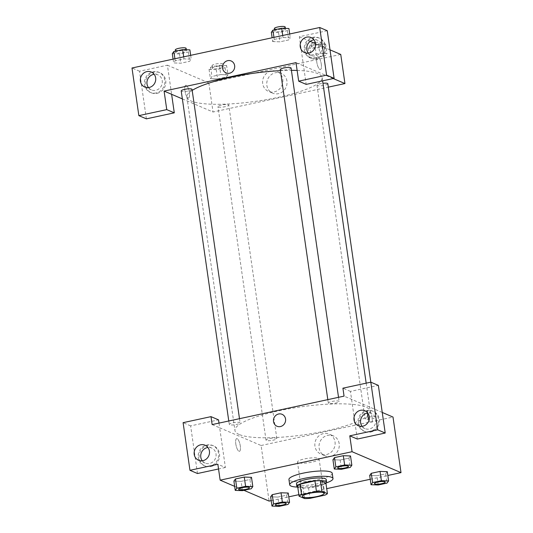 <?xml version="1.0" encoding="UTF-8"?>
<svg xmlns="http://www.w3.org/2000/svg" width="533" height="533" viewBox="0 0 533 533"><rect width="100%" height="100%" fill="white"/><g stroke="black" fill="none" stroke-linecap="round" stroke-linejoin="round"><path stroke-width="0.4" stroke-dasharray="2.67 2" d="M298.147 462.704A10.933 2.245 -8.2 0 1 297.474 462.078A10.933 2.245 -8.2 0 1 307.974 458.293A10.933 2.245 -8.2 0 1 319.114 458.96A10.933 2.245 -8.2 0 1 310.366 462.457A10.933 2.245 -8.2 0 1 298.147 462.704M297.547 485.616L303.07 487.981L304.596 498.568M325.903 483.058A14.677 3.018 -8.2 0 1 323.404 484.544L324.93 495.13M303.07 487.981A14.677 3.018 -8.2 0 0 308.52 487.755L323.404 484.544M297.8 487.355A15.031 3.091 171.8 0 0 312.171 487.395A15.031 3.091 171.8 0 0 325.943 483.304M326.223 479.547A15.031 3.091 -8.2 0 1 314.19 484.364A15.031 3.091 -8.2 0 1 297.394 484.697A15.031 3.091 -8.2 0 1 296.468 483.831M308.52 487.755L310.046 498.342M326.356 482.891A21.86 4.497 -8.2 0 1 297.287 487.082M332.219 473.277A21.86 4.497 -8.2 0 1 314.723 480.28A21.86 4.497 -8.2 0 1 290.292 480.773A21.86 4.497 -8.2 0 1 288.946 479.513M242.455 490.646L241.123 481.379L233.907 481.119L241.129 481.379L249.91 479.487L251.483 477.341L244.254 477.075M279.205 506.35L277.866 497.089L270.651 496.829L277.873 497.082L286.654 495.19L288.226 493.052M277.866 497.089L286.654 495.19L288.226 493.038L280.998 492.778M332.938 459.759L340.161 460.019L348.948 458.12L350.514 455.968L348.935 458.12L340.161 460.019L332.932 459.759L334.524 457.6M234.66 486.363L243.927 490.327M271.197 500.634L288.773 496.843M298.853 494.664L326.709 488.654M370.235 479.267L387.811 475.476M378.237 484.99L376.904 475.722L369.689 475.463L376.911 475.722L385.692 473.83L387.264 471.685L380.036 471.419M367.55 413.048A6.489 2.032 -102.2 0 1 368.589 410.17A6.489 2.032 -102.2 0 1 372.194 417.466A6.489 2.032 -102.2 0 1 371.328 422.856A6.489 2.032 -102.2 0 1 368.989 420.211M357.31 439.045L350.441 391.402L378.35 385.386M382.248 412.449L344.058 396.126M372.194 417.466A6.489 2.032 77.8 0 0 368.589 410.17A6.489 2.032 77.8 0 0 367.97 416.939A6.489 2.032 77.8 0 0 371.328 422.856A6.489 2.032 77.8 0 0 372.194 417.466M370.688 432.07A10.933 10.134 -66.9 0 0 379.323 422.416A10.933 10.134 -66.9 0 0 373.46 411.429A10.933 10.134 -66.9 0 0 359.842 417.499A10.933 10.134 -66.9 0 0 364.865 431.53A10.933 10.134 -66.9 0 0 370.688 432.07M369.749 431.663A10.933 10.134 113.1 0 1 363.926 431.13A10.933 10.134 113.1 0 1 358.902 417.092A10.933 10.134 113.1 0 1 372.52 411.03A10.933 10.134 113.1 0 1 378.383 422.016A10.933 10.134 113.1 0 1 369.749 431.663M362.087 426.32A8.195 7.602 -66.9 0 0 364.998 428.619A8.195 7.602 -66.9 0 0 372.84 427.286A8.195 7.602 -66.9 0 0 375.832 419.438A8.195 7.602 -66.9 0 0 371.441 413.541A8.195 7.602 -66.9 0 0 367.77 413.022M350.441 391.402L342.912 388.184M339.181 443.669A10.807 10.02 -66.9 0 0 333.392 435.894A10.807 10.02 -66.9 0 0 319.927 441.89A10.807 10.02 -66.9 0 0 324.897 455.768A10.807 10.02 -66.9 0 0 335.237 454.016A10.807 10.02 -66.9 0 0 339.181 443.669M218.996 423.102L219.676 427.799L261.09 445.501L269.098 501.087M261.09 445.501L393.001 417.046M335.017 441.89A10.807 10.02 113.1 0 1 331.073 452.237A10.807 10.02 113.1 0 1 320.733 453.989A10.807 10.02 113.1 0 1 315.763 440.111A10.807 10.02 113.1 0 1 329.227 434.115A10.807 10.02 113.1 0 1 335.017 441.89M235.813 444.009A6.489 2.032 77.8 0 0 239.417 451.311A6.489 2.032 77.8 0 0 240.037 444.535A6.489 2.032 77.8 0 0 236.679 438.626A6.489 2.032 77.8 0 0 235.813 444.009A6.489 2.032 -102.2 0 1 236.679 438.619A6.489 2.032 -102.2 0 1 240.037 444.535A6.489 2.032 -102.2 0 1 239.417 451.311A6.489 2.032 -102.2 0 1 235.813 444.009M212.147 424.581L219.676 427.799L225.399 467.501L217.864 464.283M210.875 466.542A10.933 10.134 -66.9 0 0 219.503 456.888A10.933 10.134 -66.9 0 0 213.64 445.901A10.933 10.134 -66.9 0 0 200.028 451.971A10.933 10.134 -66.9 0 0 205.052 466.002A10.933 10.134 -66.9 0 0 210.875 466.542M197.49 473.524L190.627 425.88L218.53 419.857M225.399 467.501L218.543 468.98M209.929 466.142A10.933 10.134 113.1 0 1 204.106 465.602A10.933 10.134 113.1 0 1 199.089 451.571A10.933 10.134 113.1 0 1 212.7 445.501A10.933 10.134 113.1 0 1 218.563 456.488A10.933 10.134 113.1 0 1 209.929 466.142M202.267 460.792A8.195 7.602 -66.9 0 0 205.185 463.09A8.195 7.602 -66.9 0 0 213.027 461.758A8.195 7.602 -66.9 0 0 216.018 453.909A8.195 7.602 -66.9 0 0 211.628 448.013A8.195 7.602 -66.9 0 0 207.95 447.493M190.627 425.88L183.099 422.662M276.98 426.247L276.98 426.247A6.489 6.016 -66.9 0 0 285.068 422.642A6.489 6.016 -66.9 0 0 282.084 414.314L282.084 414.314M328.648 403.374A5.463 1.126 -8.2 0 1 328.308 403.061A5.463 1.126 -8.2 0 1 333.558 401.169A5.463 1.126 -8.2 0 1 339.128 401.502A5.463 1.126 -8.2 0 1 334.751 403.254A5.463 1.126 -8.2 0 1 328.648 403.374M229.61 424.734A5.463 1.126 -8.2 0 1 229.277 424.421A5.463 1.126 -8.2 0 1 234.52 422.529A5.463 1.126 -8.2 0 1 240.09 422.862A5.463 1.126 -8.2 0 1 235.719 424.614A5.463 1.126 -8.2 0 1 229.61 424.734M365.391 419.078A5.463 1.126 -8.2 0 1 365.058 418.765A5.463 1.126 -8.2 0 1 370.302 416.873A5.463 1.126 -8.2 0 1 375.872 417.206A5.463 1.126 -8.2 0 1 371.501 418.958A5.463 1.126 -8.2 0 1 365.391 419.078M266.353 440.445A5.463 1.126 -8.2 0 1 266.02 440.131A5.463 1.126 -8.2 0 1 271.27 438.239A5.463 1.126 -8.2 0 1 276.84 438.572A5.463 1.126 -8.2 0 1 272.463 440.318A5.463 1.126 -8.2 0 1 266.353 440.445M239.157 434.495A68.311 14.051 -8.2 0 1 234.96 430.557A68.311 14.051 -8.2 0 1 300.572 406.906A68.311 14.051 -8.2 0 1 370.188 411.07A68.311 14.051 -8.2 0 1 315.509 432.956A68.311 14.051 -8.2 0 1 239.157 434.495M297.121 70.429A68.311 14.051 -8.2 0 1 322.132 77.578A68.311 14.051 -8.2 0 1 267.453 99.464A68.311 14.051 -8.2 0 1 191.1 101.004A68.311 14.051 -8.2 0 1 186.903 97.066A68.311 14.051 -8.2 0 1 192.186 90.403M280.405 70.642A68.311 14.051 -8.2 0 1 291.404 70.343M218.297 106.953A5.463 1.126 171.8 0 0 224.406 106.827A5.463 1.126 171.8 0 0 228.784 105.074A5.463 1.126 171.8 0 0 228.444 104.761A5.463 1.126 171.8 0 0 222.334 104.888A5.463 1.126 171.8 0 0 217.964 106.633A5.463 1.126 171.8 0 0 218.297 106.953M291.071 68.011A5.463 1.126 -8.2 0 1 286.694 69.756A5.463 1.126 -8.2 0 1 280.591 69.883A5.463 1.126 -8.2 0 1 280.251 69.57M192.033 89.371A5.463 1.126 -8.2 0 1 187.663 91.123A5.463 1.126 -8.2 0 1 181.553 91.243A5.463 1.126 -8.2 0 1 181.213 90.93M327.815 83.714A5.463 1.126 -8.2 0 1 323.444 85.467A5.463 1.126 -8.2 0 1 317.335 85.586A5.463 1.126 -8.2 0 1 317.002 85.273A5.463 1.126 -8.2 0 1 322.951 83.288M182.366 98.905L213.033 112.01L328.308 87.146M333.232 78.551L296.002 62.634M226.065 72.908L226.065 72.908A6.489 6.016 -66.9 0 0 234.147 69.303A6.489 6.016 -66.9 0 0 231.169 60.969L231.169 60.969M308.307 53.127A8.195 7.602 -66.9 0 0 311.225 55.419A8.195 7.602 -66.9 0 0 319.067 54.093A8.195 7.602 -66.9 0 0 322.052 46.244A8.195 7.602 -66.9 0 0 317.668 40.348A8.195 7.602 -66.9 0 0 313.99 39.828M315.969 58.47A10.933 10.134 113.1 0 1 310.146 57.937A10.933 10.134 113.1 0 1 305.123 43.899A10.933 10.134 113.1 0 1 318.741 37.836A10.933 10.134 113.1 0 1 324.604 48.823A10.933 10.134 113.1 0 1 315.969 58.47M316.908 58.87A10.933 10.134 -66.9 0 0 325.543 49.223A10.933 10.134 -66.9 0 0 319.68 38.236A10.933 10.134 -66.9 0 0 306.069 44.306A10.933 10.134 -66.9 0 0 311.092 58.337A10.933 10.134 -66.9 0 0 316.908 58.87M148.494 87.599A8.195 7.602 -66.9 0 0 151.405 89.897A8.195 7.602 -66.9 0 0 161.619 85.347A8.195 7.602 -66.9 0 0 157.848 74.82A8.195 7.602 -66.9 0 0 154.177 74.3M156.156 92.949A10.933 10.134 113.1 0 1 150.333 92.409A10.933 10.134 113.1 0 1 145.309 78.378A10.933 10.134 113.1 0 1 158.921 72.308A10.933 10.134 113.1 0 1 164.784 83.295A10.933 10.134 113.1 0 1 156.156 92.949M157.095 93.348A10.933 10.134 -66.9 0 0 165.73 83.694A10.933 10.134 -66.9 0 0 159.867 72.708A10.933 10.134 -66.9 0 0 146.249 78.777A10.933 10.134 -66.9 0 0 151.272 92.809A10.933 10.134 -66.9 0 0 157.095 93.348M146.382 118.852L139.519 71.215L167.422 65.193L171.619 94.308M139.519 71.215L131.991 67.997M327.242 30.721L299.333 36.737L306.202 84.381M272.676 41.567L279.905 41.827L288.686 39.935L290.265 37.776L283.03 37.523L274.248 39.415L272.669 41.567L279.898 41.827L288.686 39.935L290.252 37.776L283.036 37.517L274.248 39.415L272.676 41.567L272.13 37.763M325.663 44.219L318.448 43.959L309.66 45.858L308.087 48.01L315.309 48.27L324.097 46.378L325.663 44.219L327.002 53.487L319.773 53.227L310.992 55.119L309.413 57.278M308.087 48.01L309.426 57.278L316.642 57.537L325.43 55.639L327.002 53.487L319.78 53.227L310.992 55.119L309.426 57.278L316.649 57.531L325.43 55.639L327.009 53.48M226.632 65.586L219.409 65.326L210.622 67.218L209.056 69.377L216.271 69.636L225.059 67.738L226.632 65.586L227.964 74.847L220.742 74.593M219.409 65.326L220.749 74.587L211.961 76.486L210.388 78.637L217.604 78.897L226.392 76.999L227.964 74.847L220.749 74.587L211.961 76.486L210.375 78.637M209.056 69.377L210.388 78.637L217.617 78.897M216.271 69.636L217.604 78.897L226.392 76.999L227.977 74.847M190.667 55.339L191.22 59.143L183.998 58.883L175.21 60.775L173.645 62.934L180.867 63.187L189.648 61.295L191.227 59.136L183.992 58.883L175.21 60.775L173.631 62.934M329.994 49.842L315.496 43.646M310.193 41.381L299.333 36.737M167.422 65.193L208.836 82.895L340.747 54.439M286.927 81.063A10.807 10.02 -66.9 0 0 281.138 73.287A10.807 10.02 -66.9 0 0 267.679 79.284A10.807 10.02 -66.9 0 0 272.643 93.162A10.807 10.02 -66.9 0 0 282.983 91.409A10.807 10.02 -66.9 0 0 286.927 81.063M208.836 82.895L213.033 112.01M282.763 79.284A10.807 10.02 113.1 0 1 278.819 89.631A10.807 10.02 113.1 0 1 268.479 91.383A10.807 10.02 113.1 0 1 263.515 77.505A10.807 10.02 113.1 0 1 276.973 71.509A10.807 10.02 113.1 0 1 282.763 79.284M184.898 90.67A6.489 2.032 77.8 0 0 188.502 97.972A6.489 2.032 77.8 0 0 189.115 91.196A6.489 2.032 77.8 0 0 185.764 85.28A6.489 2.032 77.8 0 0 184.898 90.67A6.489 2.032 -102.2 0 1 185.764 85.28A6.489 2.032 -102.2 0 1 189.122 91.196A6.489 2.032 -102.2 0 1 188.502 97.972A6.489 2.032 -102.2 0 1 184.898 90.67M321.279 64.127A6.489 2.032 -102.2 0 1 320.413 69.517A6.489 2.032 -102.2 0 1 317.055 63.6A6.489 2.032 -102.2 0 1 317.675 56.824A6.489 2.032 -102.2 0 1 321.279 64.127A6.489 2.032 77.8 0 0 317.675 56.824A6.489 2.032 77.8 0 0 317.055 63.6A6.489 2.032 77.8 0 0 320.406 69.517A6.489 2.032 77.8 0 0 321.279 64.127M212.767 68.57A5.463 1.126 -8.2 0 1 212.434 68.257A5.463 1.126 -8.2 0 1 217.684 66.365A5.463 1.126 -8.2 0 1 223.254 66.698A5.463 1.126 -8.2 0 1 218.876 68.451A5.463 1.126 -8.2 0 1 212.767 68.57M210.622 67.218L211.961 76.486M225.059 67.738L226.392 76.999M212.387 65.925A5.463 1.126 -8.2 0 1 212.054 65.612A5.463 1.126 -8.2 0 1 217.297 63.72A5.463 1.126 -8.2 0 1 222.867 64.053A5.463 1.126 -8.2 0 1 218.497 65.806A5.463 1.126 -8.2 0 1 212.387 65.925M311.805 47.21A5.463 1.126 -8.2 0 1 311.465 46.897A5.463 1.126 -8.2 0 1 316.715 45.005A5.463 1.126 -8.2 0 1 322.285 45.338A5.463 1.126 -8.2 0 1 317.915 47.084A5.463 1.126 -8.2 0 1 311.805 47.21M318.448 43.959L319.78 53.227M309.66 45.858L310.992 55.119M315.309 48.27L316.642 57.537M324.097 46.378L325.43 55.639M315.283 42.527A5.463 1.126 -8.2 0 1 321.905 42.687A5.463 1.126 -8.2 0 1 317.528 44.439A5.463 1.126 -8.2 0 1 311.425 44.565A5.463 1.126 -8.2 0 1 311.085 44.246A5.463 1.126 -8.2 0 1 313.704 42.88M172.306 53.666L179.528 53.926L188.316 52.034L189.881 49.875M176.023 52.867A5.463 1.126 -8.2 0 1 175.683 52.554A5.463 1.126 -8.2 0 1 180.934 50.662A5.463 1.126 -8.2 0 1 186.503 50.995A5.463 1.126 -8.2 0 1 182.133 52.747A5.463 1.126 -8.2 0 1 176.023 52.867M183.705 56.838L183.998 58.883M174.917 58.737L175.21 60.775M173.092 59.13L173.645 62.934L180.86 63.194L189.648 61.295L191.22 59.143M179.528 53.926L180.86 63.194M188.316 52.034L189.648 61.295M186.124 48.343A5.463 1.126 -8.2 0 1 181.746 50.095A5.463 1.126 -8.2 0 1 175.643 50.222A5.463 1.126 -8.2 0 1 175.304 49.902M271.344 32.306L278.559 32.566L287.347 30.667L288.919 28.515M275.055 31.507A5.463 1.126 -8.2 0 1 274.722 31.187A5.463 1.126 -8.2 0 1 279.972 29.295A5.463 1.126 -8.2 0 1 285.541 29.628A5.463 1.126 -8.2 0 1 281.164 31.38A5.463 1.126 -8.2 0 1 275.055 31.507M289.705 33.972L290.252 37.776M282.743 35.478L283.036 37.517M273.955 37.37L274.248 39.415M278.559 32.566L279.898 41.827M287.347 30.667L288.686 39.935M285.162 26.983A5.463 1.126 -8.2 0 1 280.784 28.735A5.463 1.126 -8.2 0 1 274.675 28.855A5.463 1.126 -8.2 0 1 274.342 28.542M286.181 503.425A5.463 1.126 -8.2 0 1 281.784 505.171A5.463 1.126 -8.2 0 1 275.701 505.291A5.463 1.126 -8.2 0 1 275.368 504.984M286.654 495.19L287.993 504.451M385.219 482.065A5.463 1.126 -8.2 0 1 380.822 483.811A5.463 1.126 -8.2 0 1 374.739 483.924A5.463 1.126 -8.2 0 1 374.399 483.624M376.904 475.722L385.692 473.83L387.025 483.091M385.692 473.83L387.264 471.672M249.437 487.722A5.463 1.126 -8.2 0 1 245.04 489.467A5.463 1.126 -8.2 0 1 238.951 489.58A5.463 1.126 -8.2 0 1 238.617 489.281M241.123 481.379L249.91 479.487L251.243 488.748M249.91 479.487L251.483 477.328M348.475 466.355A5.463 1.126 -8.2 0 1 344.071 468.101A5.463 1.126 -8.2 0 1 337.989 468.221A5.463 1.126 -8.2 0 1 337.656 467.914M340.161 460.019L341.493 469.28M348.948 458.12L350.281 467.388M324.071 493.365L319.114 458.96M302.438 496.483L297.474 462.078M373.46 411.429L372.52 411.03M364.865 431.53L363.926 431.13M358.409 425.8L364.998 428.619M364.858 410.723L371.441 413.541M333.392 435.894L329.227 434.115M324.897 455.768L320.733 453.989M213.64 445.901L212.7 445.501M205.052 466.002L204.106 465.602M198.596 460.272L205.185 463.09M205.038 445.195L211.628 448.013M186.903 97.066L234.96 430.557M322.132 77.578L322.605 80.843M366.171 383.167L370.188 411.07M276.84 438.572L228.784 105.074M266.02 440.131L217.964 106.633M327.815 399.63L328.308 403.061M338.528 397.318L339.128 401.502M228.777 420.997L229.277 424.421M239.49 418.685L240.09 422.862M317.002 85.273L365.058 418.765M370.828 382.168L375.872 417.206M304.636 52.607L311.225 55.419M311.079 37.53L317.668 40.348M319.68 38.236L318.741 37.836M311.092 58.337L310.146 57.937M144.816 87.079L151.405 89.897M151.259 72.002L157.848 74.82M159.867 72.708L158.921 72.308M151.272 92.809L150.333 92.409M281.138 73.287L276.973 71.509M272.643 93.162L268.479 91.383M212.054 65.612L212.434 68.257M222.867 64.053L223.254 66.698M311.085 44.246L311.465 46.897M321.905 42.687L322.285 45.338M175.484 51.168L175.683 52.554M186.323 49.749L186.503 50.995M274.522 29.801L274.722 31.187M285.362 28.389L285.541 29.628"/><path stroke-width="0.8" d="M303.104 497.116A10.933 2.245 -8.2 0 1 302.438 496.483A10.933 2.245 -8.2 0 1 312.931 492.699A10.933 2.245 -8.2 0 1 324.071 493.365A10.933 2.245 -8.2 0 1 315.323 496.869A10.933 2.245 -8.2 0 1 303.104 497.116M310.046 498.342L324.93 495.13A14.677 3.018 -8.2 0 0 327.429 493.645L321.905 491.279A14.677 3.018 -8.2 0 0 316.462 491.506L301.571 494.717A14.677 3.018 -8.2 0 0 299.073 496.203L304.596 498.568A14.677 3.018 -8.2 0 0 310.046 498.342M316.462 491.506L314.936 480.919L300.046 484.131L301.571 494.717M300.046 484.131A14.677 3.018 -8.2 0 0 297.547 485.616L299.073 496.203M314.936 480.919A14.677 3.018 -8.2 0 1 320.38 480.693L321.905 491.279M327.429 493.645L325.903 483.058L320.38 480.693M325.943 483.304A15.031 3.091 171.8 0 0 326.602 482.192A15.031 3.091 171.8 0 0 306.548 482.125A15.031 3.091 171.8 0 0 296.854 486.482A15.031 3.091 171.8 0 0 297.8 487.355M296.854 486.482L296.468 483.831A15.031 3.091 -8.2 0 1 306.169 479.48A15.031 3.091 -8.2 0 1 326.223 479.547L326.602 482.192M297.287 487.082A21.86 4.497 -8.2 0 1 291.051 486.069A21.86 4.497 -8.2 0 1 289.712 484.81A21.86 4.497 -8.2 0 1 310.706 477.242A21.86 4.497 -8.2 0 1 332.985 478.574A21.86 4.497 -8.2 0 1 326.356 482.891M289.712 484.81L288.946 479.513A21.86 4.497 -8.2 0 1 309.94 471.945A21.86 4.497 -8.2 0 1 332.219 473.277L332.985 478.574M252.815 486.596L245.6 486.336L236.812 488.228L235.24 490.387L242.455 490.646L251.243 488.748L252.815 486.596L251.489 477.328L244.261 477.068L235.473 478.967L233.894 481.119M289.559 502.299L282.343 502.039L273.556 503.938L271.983 506.09L279.205 506.35L287.993 504.451L289.559 502.299L288.226 493.038L281.011 492.778L272.223 494.671L270.637 496.829M351.853 465.229L344.631 464.969L335.843 466.868L334.278 469.02L341.493 469.28L350.281 467.388L351.853 465.229L350.514 455.968L343.299 455.708L334.511 457.6L343.299 455.708L350.521 455.962M387.811 475.476L401.009 472.631L352.066 451.711L220.156 480.166L234.66 486.363M243.927 490.327L269.098 501.087L271.197 500.634M288.773 496.843L298.853 494.664M326.709 488.654L370.235 479.267M388.597 480.939L381.381 480.679L372.594 482.572L371.021 484.73L378.237 484.99L387.025 483.091L388.597 480.939L387.271 471.672L380.042 471.412L371.254 473.311L369.675 475.463M368.989 420.211A6.489 2.032 -102.2 0 1 367.55 413.048M220.156 480.166L217.864 464.283L189.961 470.306L183.099 422.662L211.001 416.639L212.147 424.581L344.058 396.126L342.912 388.184L370.821 382.168L378.35 385.386L385.212 433.029L357.31 439.045L349.781 435.827L352.066 451.711M382.248 412.449L393.001 417.046L401.009 472.631M367.77 413.022A8.195 7.602 -66.9 0 0 360.614 422.722A8.195 7.602 -66.9 0 0 362.087 426.32M354.025 419.904A8.195 7.602 -66.9 0 0 358.409 425.8A8.195 7.602 -66.9 0 0 368.623 421.25A8.195 7.602 -66.9 0 0 364.858 410.723A8.195 7.602 -66.9 0 0 357.01 412.056A8.195 7.602 -66.9 0 0 354.025 419.904M385.212 433.029L377.684 429.811L349.781 435.827M322.951 83.288A5.463 1.126 -8.2 0 1 327.815 83.714L377.684 429.811M211.001 416.639L218.53 419.857L218.996 423.102M218.543 468.98L197.49 473.524L189.961 470.306M207.95 447.493A8.195 7.602 -66.9 0 0 200.794 457.194A8.195 7.602 -66.9 0 0 202.267 460.792M194.205 454.376A8.195 7.602 -66.9 0 0 198.596 460.272A8.195 7.602 -66.9 0 0 208.803 455.722A8.195 7.602 -66.9 0 0 205.038 445.195A8.195 7.602 -66.9 0 0 197.197 446.527A8.195 7.602 -66.9 0 0 194.205 454.376M282.084 414.314A6.489 6.016 -66.9 0 0 278.626 413.994A6.489 6.016 113.1 0 1 282.084 414.314A6.489 6.016 113.1 0 1 285.062 422.642A6.489 6.016 113.1 0 1 276.98 426.247A6.489 6.016 113.1 0 1 273.502 419.724A6.489 6.016 113.1 0 1 278.626 413.994A6.489 6.016 -66.9 0 0 273.502 419.724A6.489 6.016 -66.9 0 0 276.98 426.247M192.186 90.403A68.311 14.051 -8.2 0 1 280.405 70.642M291.404 70.343A68.311 14.051 -8.2 0 1 297.121 70.429M327.815 399.63L280.251 69.57A5.463 1.126 -8.2 0 1 285.501 67.678A5.463 1.126 -8.2 0 1 291.071 68.011L338.528 397.318M228.777 420.997L181.213 90.93A5.463 1.126 -8.2 0 1 186.463 89.038A5.463 1.126 -8.2 0 1 192.033 89.371L239.49 418.685M164.091 91.09L296.002 62.634L298.673 81.163L326.576 75.14L319.707 27.503L131.991 67.997L138.853 115.634L166.756 109.618L164.091 91.09L182.366 98.905M328.308 87.146L344.944 83.554L333.232 78.551M231.169 60.969A6.489 6.016 -66.9 0 0 224.959 62.021A6.489 6.016 -66.9 0 0 222.587 68.237A6.489 6.016 113.1 0 1 224.959 62.021A6.489 6.016 113.1 0 1 231.162 60.969A6.489 6.016 113.1 0 1 234.147 69.303A6.489 6.016 113.1 0 1 226.065 72.908A6.489 6.016 113.1 0 1 222.587 68.237A6.489 6.016 -66.9 0 0 226.065 72.908M300.246 46.711A8.195 7.602 113.1 0 1 303.237 38.862A8.195 7.602 113.1 0 1 311.079 37.53A8.195 7.602 113.1 0 1 314.843 48.057A8.195 7.602 113.1 0 1 304.636 52.607A8.195 7.602 113.1 0 1 300.246 46.711M140.426 81.183A8.195 7.602 113.1 0 1 143.417 73.334A8.195 7.602 113.1 0 1 151.259 72.002A8.195 7.602 113.1 0 1 155.03 82.528A8.195 7.602 113.1 0 1 144.816 87.079A8.195 7.602 113.1 0 1 140.426 81.183M313.99 39.828A8.195 7.602 -66.9 0 0 306.835 49.522A8.195 7.602 -66.9 0 0 308.307 53.127M154.177 74.3A8.195 7.602 -66.9 0 0 147.015 84.001A8.195 7.602 -66.9 0 0 148.494 87.599M171.619 94.308L174.291 112.836L146.382 118.852L138.853 115.634M174.291 112.836L166.756 109.618M298.673 81.163L306.202 84.381L334.104 78.358L327.242 30.721L319.707 27.503M334.104 78.358L326.576 75.14M344.944 83.554L340.747 54.439L329.994 49.842M315.496 43.646L310.193 41.381M313.704 42.88A5.463 1.126 -8.2 0 1 315.283 42.527M190.667 55.339L189.881 49.875L182.666 49.616L173.878 51.514L172.306 53.666L173.092 59.13M182.666 49.616L183.705 56.838M173.878 51.514L174.917 58.737M175.484 51.168L175.304 49.902A5.463 1.126 -8.2 0 1 180.554 48.01A5.463 1.126 -8.2 0 1 186.124 48.343L186.323 49.749M289.705 33.972L288.919 28.515L281.704 28.256L272.916 30.148L271.344 32.306L272.13 37.763M281.704 28.256L282.743 35.478M272.916 30.148L273.955 37.37M274.522 29.801L274.342 28.542A5.463 1.126 -8.2 0 1 279.592 26.65A5.463 1.126 -8.2 0 1 285.162 26.983L285.362 28.389M275.361 504.978L275.368 504.998A5.463 1.126 -8.2 0 1 275.361 504.978A5.463 1.126 -8.2 0 1 280.611 503.085A5.463 1.126 -8.2 0 1 286.181 503.418A5.463 1.126 -8.2 0 1 286.181 503.425L286.188 503.438A5.463 1.126 -8.2 0 1 281.81 505.191A5.463 1.126 -8.2 0 1 275.701 505.311A5.463 1.126 -8.2 0 1 275.368 504.998A5.463 1.126 -8.2 0 1 280.618 503.105A5.463 1.126 -8.2 0 1 286.188 503.438M273.556 503.938L272.223 494.671L281.011 492.778L282.343 502.039M272.223 494.671L270.651 496.829L271.983 506.09M374.399 483.611L374.406 483.631A5.463 1.126 -8.2 0 1 374.399 483.611A5.463 1.126 -8.2 0 1 379.649 481.719A5.463 1.126 -8.2 0 1 385.219 482.052A5.463 1.126 -8.2 0 1 385.219 482.065A5.463 1.126 -8.2 0 1 380.848 483.824A5.463 1.126 -8.2 0 1 374.739 483.951A5.463 1.126 -8.2 0 1 374.406 483.631A5.463 1.126 -8.2 0 1 379.649 481.739A5.463 1.126 -8.2 0 1 385.219 482.072L385.219 482.072M372.594 482.572L371.254 473.311L380.042 471.412L381.381 480.679M371.254 473.311L369.689 475.463L371.021 484.73M238.617 489.267L238.624 489.287A5.463 1.126 -8.2 0 1 238.617 489.267A5.463 1.126 -8.2 0 1 243.867 487.375A5.463 1.126 -8.2 0 1 249.437 487.708A5.463 1.126 -8.2 0 1 249.437 487.722A5.463 1.126 -8.2 0 1 245.067 489.481A5.463 1.126 -8.2 0 1 238.957 489.607A5.463 1.126 -8.2 0 1 238.624 489.287A5.463 1.126 -8.2 0 1 243.867 487.395A5.463 1.126 -8.2 0 1 249.437 487.728L249.437 487.708M236.812 488.228L235.473 478.967L244.261 477.068L245.6 486.336M235.473 478.967L233.907 481.119L235.24 490.387M337.656 467.927L337.656 467.907A5.463 1.126 -8.2 0 1 337.656 467.907A5.463 1.126 -8.2 0 1 342.906 466.015A5.463 1.126 -8.2 0 1 348.475 466.348A5.463 1.126 -8.2 0 1 348.475 466.355L348.475 466.368A5.463 1.126 -8.2 0 1 344.098 468.121A5.463 1.126 -8.2 0 1 337.995 468.24A5.463 1.126 -8.2 0 1 337.656 467.927A5.463 1.126 -8.2 0 1 342.906 466.035A5.463 1.126 -8.2 0 1 348.475 466.368M343.299 455.708L344.631 464.969M334.278 469.02L332.938 459.759L334.511 457.6L335.843 466.868M322.605 80.843L366.171 383.167"/></g></svg>
